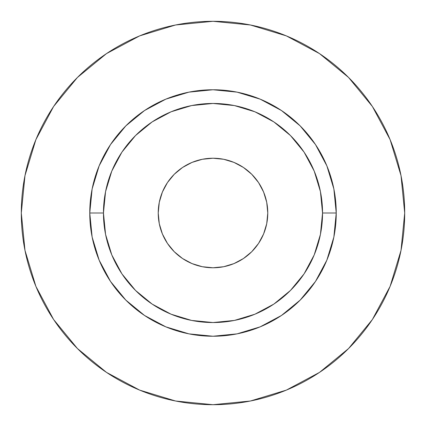 <?xml version="1.0" encoding="UTF-8"?>
<svg xmlns="http://www.w3.org/2000/svg" width="426" height="426" viewBox="0 0 426 426"><rect width="100%" height="100%" fill="white"/><g stroke="black" fill="none" stroke-linecap="round" stroke-linejoin="round"><path stroke-width="0.64" d="M267.773 213A54.773 54.773 0 0 1 213 267.773A54.773 54.773 0 0 1 158.227 213L159.281 202.313L162.397 192.041L167.461 182.573L174.271 174.271L182.573 167.461L192.041 162.397L202.313 159.281L213 158.227L223.687 159.281L233.959 162.397L243.427 167.461L251.729 174.271L258.539 182.573L263.603 192.041L266.719 202.313L267.773 213L266.719 223.687L263.603 233.959L258.539 243.427L251.729 251.729L243.427 258.539L233.959 263.603L223.687 266.719L213 267.773L202.313 266.719L192.041 263.603L182.573 258.539L174.271 251.729L167.461 243.427L162.397 233.959L159.281 223.687L158.227 213A54.773 54.773 0 0 1 213 158.227A54.773 54.773 0 0 1 267.773 213M322.541 213L336.236 213A123.236 123.236 0 0 1 213 336.236A123.236 123.236 0 0 1 89.764 213L103.459 213A109.541 109.541 0 0 1 213 103.459A109.541 109.541 0 0 1 322.541 213A109.541 109.541 0 0 1 213 322.541A109.541 109.541 0 0 1 103.459 213L105.563 234.369L111.793 254.918L121.916 273.859L135.543 290.457L152.141 304.084L171.082 314.207L191.631 320.437L213 322.541L234.369 320.437L254.918 314.207L273.859 304.084L290.457 290.457L304.084 273.859L314.207 254.918L320.437 234.369L322.541 213L320.437 191.631L314.207 171.082L304.084 152.141L290.457 135.543L273.859 121.916L254.918 111.793L234.369 105.563L213 103.459L191.631 105.563L171.082 111.793L152.141 121.916L135.543 135.543L121.916 152.141L111.793 171.082L105.563 191.631L103.459 213L89.764 213L92.133 188.958L99.146 165.842L110.531 144.536L125.862 125.862L144.536 110.531L165.842 99.146L188.958 92.133L213 89.764L237.042 92.133L260.158 99.146L281.464 110.531L300.138 125.862L315.469 144.536L326.854 165.842L333.867 188.958L336.236 213L333.867 237.042L326.854 260.158L315.469 281.464L300.138 300.138L281.464 315.469L260.158 326.854L237.042 333.867L213 336.236L188.958 333.867L165.842 326.854L144.536 315.469L125.862 300.138L110.531 281.464L99.146 260.158L92.133 237.042L89.764 213A123.236 123.236 0 0 1 213 89.764A123.236 123.236 0 0 1 336.236 213L322.541 213M404.7 213A191.7 191.7 0 0 0 213 21.3A191.7 191.7 0 0 0 21.3 213A191.7 191.7 0 0 1 213 21.3A191.7 191.7 0 0 1 404.7 213A191.7 191.7 0 0 1 213 404.7A191.7 191.7 0 0 1 21.3 213A191.7 191.7 0 0 0 213 404.7A191.7 191.7 0 0 0 404.7 213L401.015 175.603L390.109 139.637L372.393 106.495L348.553 77.447L319.505 53.607L286.363 35.891L250.397 24.985L213 21.3L175.603 24.985L139.637 35.891L106.495 53.607L77.447 77.447L53.607 106.495L35.891 139.637L24.985 175.603L21.3 213L24.985 250.397L35.891 286.363L53.607 319.505L77.447 348.553L106.495 372.393L139.637 390.109L175.603 401.015L213 404.7L250.397 401.015L286.363 390.109L319.505 372.393L348.553 348.553L372.393 319.505L390.109 286.363L401.015 250.397L404.7 213M372.393 106.495L348.553 77.447L319.553 53.644M106.495 53.607L77.447 77.447L53.644 106.447M53.607 319.505L77.447 348.553L106.447 372.356M319.505 372.393L348.553 348.553L372.356 319.553"/></g></svg>
